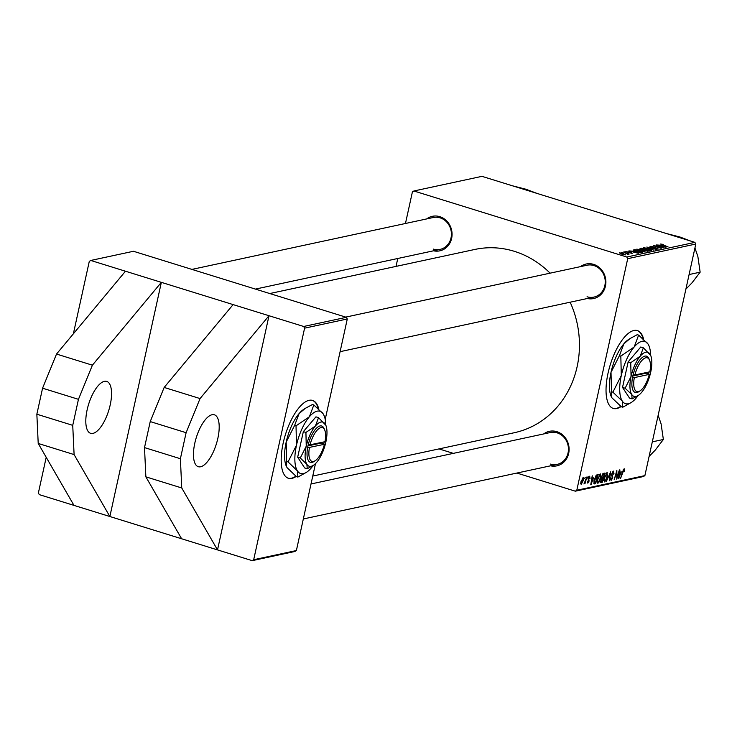 <?xml version="1.0" encoding="UTF-8"?>
<svg xmlns="http://www.w3.org/2000/svg" width="737" height="737" viewBox="0 0 737 737"><rect width="100%" height="100%" fill="white"/><g stroke="black" fill="none" stroke-linecap="round" stroke-linejoin="round"><path stroke-width="1.11" d="M104.396 381.351A27.168 10.53 107.2 0 0 87.814 407.045A27.168 10.53 107.2 0 0 90.623 433.319A27.168 10.53 107.2 0 0 92.954 433.384A27.168 10.53 107.2 0 0 109.537 407.69A27.168 10.53 107.2 0 0 106.727 381.416A27.168 10.53 107.2 0 0 104.396 381.351M212.044 414.738A27.168 10.53 107.2 0 0 195.471 440.431A27.168 10.53 107.2 0 0 198.281 466.705A27.168 10.53 107.2 0 0 200.611 466.77A27.168 10.53 107.2 0 0 217.185 441.076A27.168 10.53 107.2 0 0 214.375 414.802A27.168 10.53 107.2 0 0 212.044 414.738M643.631 339.213A40.756 15.79 107.2 0 0 637.404 330.581A40.756 15.79 107.2 0 0 633.912 330.48A40.756 15.79 107.2 0 0 609.048 369.025A40.756 15.79 107.2 0 0 613.267 408.427A40.756 15.79 107.2 0 0 616.758 408.538A40.756 15.79 107.2 0 0 621.07 406.557M613.027 408.353A40.756 15.79 107.2 0 0 616.279 408.39A40.756 15.79 107.2 0 0 620.747 406.308M426.677 218.926A17.66 15.91 77.9 0 1 439.805 216.669A17.66 15.91 77.9 0 1 451.763 237.765A17.66 15.91 77.9 0 1 433.531 250.801M433.227 249.069A16.306 14.685 -102.1 0 0 440.09 249.392A16.306 14.685 -102.1 0 0 451.422 234.154A16.306 14.685 -102.1 0 0 440.09 217.839A16.306 14.685 -102.1 0 0 433.236 217.516L191.924 269.401M580.498 266.628A17.66 15.91 77.9 0 1 593.626 264.371A17.66 15.91 77.9 0 1 605.584 285.477A17.66 15.91 77.9 0 1 587.352 298.503M587.048 296.771A16.306 14.685 -102.1 0 0 593.911 297.094A16.306 14.685 -102.1 0 0 605.243 281.856A16.306 14.685 -102.1 0 0 593.921 265.55A16.306 14.685 -102.1 0 0 587.057 265.219L345.745 317.103M543.713 433.936A17.66 15.91 77.9 0 1 556.84 431.67A17.66 15.91 77.9 0 1 568.798 452.776A17.66 15.91 77.9 0 1 550.567 465.812M550.272 464.07A16.306 14.685 -102.1 0 0 557.126 464.402A16.306 14.685 -102.1 0 0 568.457 449.165A16.306 14.685 -102.1 0 0 557.135 432.849A16.306 14.685 -102.1 0 0 550.272 432.527L311.014 483.969M269.77 293.547L474.895 249.438A93.737 84.433 77.9 0 1 514.343 251.317A93.737 84.433 77.9 0 1 550.106 273.169M570.162 302.207A93.737 84.433 77.9 0 1 514.306 432.72L312.755 476.056M318.771 409.017A40.756 15.79 107.2 0 0 312.562 400.421A40.756 15.79 107.2 0 0 309.07 400.32A40.756 15.79 107.2 0 0 284.196 438.874A40.756 15.79 107.2 0 0 288.416 478.276A40.756 15.79 107.2 0 0 291.907 478.377A40.756 15.79 107.2 0 0 296.182 476.434M288.176 478.202A40.756 15.79 107.2 0 0 291.428 478.23A40.756 15.79 107.2 0 0 295.859 476.185M325.21 419.427L347.293 318.974L304.593 328.158L303.69 326.482L161.348 282.345L92.401 365.183L78.454 399.325L72.733 425.341L74.096 454.582L109.859 516.517L161.348 282.345L90.771 260.456L89.288 261.386L73.368 333.806M252.201 560.654L253.685 559.724L296.385 550.548L294.901 551.479L252.201 560.654L39.282 494.628L38.379 492.961L46.21 457.308M396.027 266.398L397.768 258.494M405.461 223.486L412.407 191.915L413.89 190.984L481.97 176.346L694.89 242.372L695.802 244.039L627.712 258.678L626.8 257.01L413.89 190.984M641.457 249.576L640.02 248.516L641.632 248.166L649.325 250.912L647.593 251.206L641.457 249.576M633.258 250.156L634.926 249.613L642.609 252.358L636.768 251.814L633.258 250.11M626.008 251.851L629.278 251.907L627.224 252.1L631.305 252.736L632.162 253.464L625.805 251.612M626.837 251.695L627.178 252.303M631.36 253.491L631.019 252.865M625.473 252.266L624.377 251.879L625.473 252.266M627.371 254.108L623.585 252.045L629.186 254.044L627.427 254.136M627.509 254.164L628.293 254.293M661.586 244.334L668.054 246.886L661.992 244.96L660.628 244.03L663.309 244.417L661.393 244.739M660.803 245.246L665.972 247.328L656.529 244.96L660.803 245.246L660.684 245.78M626.8 257.01L694.89 242.372M622 254.311L619.55 252.855L622.968 253.399L625.52 254.882L622 254.311M622.645 252.883L621.549 252.487L622.645 252.883M653.415 250.027L646.81 247.052L656.335 249.401L648.21 247.383L653.415 250.027M651.176 247.356L649.979 246.315L654.069 246.923L650.928 246.628L651.517 247.236L657.183 248.111L658.27 249.042L654.484 248.489L657.303 248.738L656.814 248.222L651.176 247.356M650.928 246.628L651.471 247.439M657.229 249.078L656.814 248.222M660.361 246.821L656.114 245.053L663.797 247.798L655.092 245.937L661.209 248.36L653.516 245.614L660.361 246.821M633.166 251.188L638.325 253.279L628.882 250.912L633.166 251.188L633.046 251.732M639.882 251.041L636.786 249.152L641.789 249.981L644.939 251.243L645.004 251.897L639.882 251.041M644.792 251.925L644.939 251.243L645.004 251.897M646.598 249.594L643.493 247.706L648.505 248.535L651.655 249.806L651.72 250.451L646.598 249.594M651.508 250.488L651.655 249.806L651.72 250.451M593.672 477.834L590.77 484.771L592.226 475.78L592.235 478.147L593.672 477.834M601.567 476.471L603.354 473.384L604.966 473.043L602.286 482.293L600.729 482.486L601.567 476.471M624.101 468.815L624.267 471.487L623.824 471.689L623.843 469.884L620.591 478.359L622.553 471.579L624.322 468.815M623.262 469.672L623.944 469.884L623.253 469.699M617.366 475.669L619.448 469.93L616.758 479.179L616.86 471.8L614.17 479.741L616.851 470.482L616.768 477.852L617.366 475.669M613.451 471.109L614.022 473.919L613.58 474.121L613.184 472.177L612.032 473.873L612.76 477.852L611.093 480.515L610.54 477.926L610.982 477.742L611.341 479.446L612.327 478L611.59 474.057L613.81 471.109M613.764 472.804L612.447 471.947M610.356 479.197L611.341 479.446M606.376 481.418L610.678 471.809L609.296 480.791L610.061 473.182L606.376 481.418M606.966 472.5L607.491 476.139L606.044 480.284L604.543 481.924L604.045 478.166L607.224 472.5M576.795 490.252L644.884 475.614L643.401 476.544L575.321 491.183L576.795 490.252L627.712 258.678M644.884 475.614L695.802 244.039M583.013 477.65L583.437 480.073L581.18 484.577L580.811 482.026L583.225 477.65M621.309 471.892L618.417 478.829L619.863 469.838L619.872 472.205L621.309 471.892M600.25 473.946L600.775 477.585L599.338 481.731L597.836 483.361L597.329 479.612L600.517 473.946M596.362 475.098L598.26 474.481L595.57 483.739L594.077 483.951L593.976 480.533L596.362 475.098M589.572 476.24L590.051 478.387L589.609 478.599L589.37 477.069L588.596 478.202L589.112 481.077L587.813 483.15L587.306 481.344L587.748 481.141L588.015 482.32L588.734 480.791L588.154 478.368L589.849 476.24M588.789 476.848L589.517 477.079L588.762 476.885M587.196 482.109L588.015 482.32M587.334 478.073L588.135 476.664L587.334 478.073M584.496 478.682L585.298 477.272L584.496 478.682M585.703 479.704L586.928 476.922L584.975 483.647L584.957 482.348L583.944 483.988L585.703 479.704M575.321 491.183L516.867 473.053M453.356 453.366L439.012 448.916M303.69 326.482L346.381 317.306L133.471 251.271L90.771 260.456M296.385 550.548L315.491 463.61M253.685 559.724L304.593 328.158M346.381 317.306L347.293 318.974M217.516 549.903L268.996 315.731L200.049 398.57L186.111 432.702L180.39 458.727L181.744 487.968L217.516 549.903M318.2 408.51A40.756 15.79 107.2 0 0 312.322 400.357M643.06 338.707A40.756 15.79 107.2 0 0 637.164 330.508M581.382 483.748L582.995 480.266L582.829 478.479L581.226 481.934L581.382 483.748L580.599 483.536L581.198 483.693M582.258 478.295L582.939 478.479L582.276 478.276M605.584 480.146L606.044 480.284M605.869 479.658L607.076 476.185L606.698 473.569L604.441 478.175L604.791 480.856L605.869 479.658M603.741 480.524L604.469 480.754M603.741 480.579L604.791 480.856M605.961 473.338L606.883 473.578L605.998 473.301M611.507 474.508L611.968 474.646M611.443 475.568L612.723 475.964M610.356 479.142L611.001 479.336M618.454 478.571L618.933 478.718M619.697 475.826L620.849 473.007L619.697 473.255L618.951 477.76L619.697 475.826M619.421 472.564L620.849 473.007M600.471 481.731L602.286 482.293M602.175 481.307L603.013 478.424L601.567 479.087L601.051 480.413L601.456 481.454L602.175 481.307M601.512 477.954L603.013 478.424M600.498 481.27L601.456 481.454M603.327 477.336L604.229 474.213L603.023 474.517L601.982 476.406L602.433 477.53L603.327 477.336M602.792 473.771L604.229 474.213M601.447 477.327L602.433 477.53M602.387 474.324L603.023 474.517M598.868 481.583L599.338 481.731M599.163 481.104L600.36 477.631L599.992 475.015L597.725 479.621L598.085 482.293L599.163 481.104M597.025 481.97L597.753 482.191M597.034 482.026L598.085 482.293M599.255 474.785L600.167 475.015L599.282 474.739M590.816 484.513L591.286 484.66M592.051 481.777L593.202 478.949L592.06 479.197L591.304 483.702L592.051 481.777M591.783 478.506L593.202 478.949M593.7 483.159L595.57 483.739M595.459 482.744L597.514 475.66L594.391 480.496L594.354 482.836L595.459 482.744M596.205 475.254L597.514 475.66M596.012 475.476L596.979 475.77M587.196 482.062L587.767 482.247M622.378 254.422L624.783 254.643L622.645 253.519L620.305 253.095L620.093 253.602M620.305 253.095L622.424 254.219M663.475 246.49L661.55 245.596L660.407 245.845L663.475 246.49M635.838 252.432L633.912 251.538L632.761 251.787L635.838 252.432M633.59 250.506L633.728 249.871M634.806 250.147L634.926 249.613M641.172 252.634L641.291 252.128L635.395 250.027L634.244 250.856M639.956 252.57L641.291 252.128M637.201 251.943L640.011 252.33M634.852 250.138L637.247 251.741M643.972 251.925L643.972 251.114L641.328 250.055L637.735 249.465L637.413 250.11M640.352 251.179L644.046 251.593L643.972 251.114M637.735 249.465L640.398 250.976M641.512 248.71L641.632 248.166M647.998 250.681L645.603 249.825L644.589 250.23L647.998 250.681L647.887 251.197M644.516 250.534L644.921 249.972M644.571 250.101L644.709 249.502L642.111 248.581L640.785 249.336M643.723 250.119L644.709 249.502M641.863 249.686L643.816 249.696M640.95 248.848L641.899 249.493M650.688 250.479L650.679 249.677L648.044 248.609L644.442 248.019L644.129 248.664M647.068 249.742L650.753 250.147L650.679 249.677M644.442 248.019L647.114 249.539M233.113 304.602L164.167 387.441L150.228 421.582L144.507 447.599L145.862 476.839L181.624 538.775M181.744 487.968L145.862 476.839M180.39 458.727L144.507 447.599M200.049 398.57L164.167 387.441M186.111 432.702L150.228 421.582M125.465 271.216L56.519 354.055L42.571 388.196L36.85 414.212L72.733 425.341M36.85 414.212L38.213 443.453L74.096 454.582M42.571 388.196L78.454 399.325M56.519 354.055L92.401 365.183M38.213 443.453L73.976 505.389M512.473 185.798L526.08 189.28L536.877 193.37M652.309 441.859L663.364 439.482L655.331 450.031L649.104 456.406M658.15 415.272L661.089 423.849L663.364 439.482M689.086 274.551L700.15 272.174L692.117 282.722L685.889 289.107M694.936 247.964L697.875 256.54L700.15 272.174M666.294 233.5L679.901 236.982L690.698 241.073M649.573 360.246A17.66 6.845 107.2 0 0 642.397 359.932A17.66 6.845 107.2 0 0 634.889 375.004L649.85 371.789A17.66 6.845 107.2 0 0 649.573 360.246L648.956 358.762A19.015 7.37 107.2 0 0 641.199 358.458A19.015 7.37 107.2 0 0 633.111 374.755L632.521 377.362L634.317 377.611L649.279 374.387L648.661 373.899L649.104 371.945M634.317 377.611A17.66 6.845 107.2 0 0 640.084 390.859A17.66 6.845 107.2 0 0 649.279 374.387M632.539 377.362A19.015 7.37 107.2 0 0 638.73 391.725L640.084 390.859M643.355 347.818L640.195 356.229L630.734 362.696L631.075 376.432L625.123 388.233L631.766 394.535A23.096 8.945 107.2 0 0 638.27 395.456A23.096 8.945 107.2 0 0 641.577 392.425A23.096 8.945 107.2 0 0 650.697 372.222A23.096 8.945 107.2 0 0 650.688 355.427L643.355 347.818L640.757 347.007L628.145 361.885L622.525 387.422L629.527 398.081L632.125 398.892L637.855 395.705M630.734 362.696L628.145 361.885M625.123 388.233L622.525 387.422M650.688 355.427A23.096 8.945 107.2 0 0 649.997 354.119A23.096 8.945 107.2 0 0 640.195 356.229A23.096 8.945 107.2 0 0 631.075 376.432A23.096 8.945 107.2 0 0 631.766 394.535L632.125 398.892M650.596 355.206A32.603 12.63 107.2 0 0 648.984 345.865A32.603 12.63 107.2 0 0 648.016 344.022A32.603 12.63 107.2 0 0 634.161 346.998A32.603 12.63 107.2 0 0 621.3 375.52A32.603 12.63 107.2 0 0 622.277 401.075A32.603 12.63 107.2 0 0 631.452 402.374A32.603 12.63 107.2 0 0 636.123 398.1A32.603 12.63 107.2 0 0 638.067 395.585M648.984 345.865L648.016 344.022L638.629 335.114L637.229 334.681L630.107 338.523L623.88 343.801L619.412 355.685L620.821 356.118L621.3 375.52L612.889 392.176L611.489 391.734L611.01 372.332L619.412 355.685M638.629 335.114L634.161 346.998L620.821 356.118M612.889 392.176L622.277 401.075L622.774 407.22L621.374 406.787L611.986 397.888L611.139 396.322L611.489 391.734M622.774 407.22L631.452 402.374M630.107 338.523L628.55 339.527A32.603 12.63 107.2 0 0 623.88 343.801A32.603 12.63 -72.8 0 0 611.01 372.332A32.603 12.63 107.2 0 0 611.019 396.036A32.603 12.63 107.2 0 0 611.102 396.23M634.889 375.004L633.111 374.755M632.816 376.045L646.285 373.152L646.423 372.526M646.285 373.152L648.68 373.889M324.731 430.095A17.66 6.845 107.2 0 0 317.564 429.763A17.66 6.845 107.2 0 0 310.056 444.789L324.989 441.703A17.66 6.845 107.2 0 0 324.731 430.095L324.105 428.612A19.015 7.37 107.2 0 0 316.366 428.28A19.015 7.37 107.2 0 0 308.287 444.54L307.688 447.147L309.485 447.387L324.409 444.3L323.792 443.812L324.243 441.85M309.485 447.387A17.66 6.845 107.2 0 0 315.233 460.699A17.66 6.845 107.2 0 0 324.409 444.3M307.707 447.138A19.015 7.37 107.2 0 0 313.888 461.574L315.233 460.699M318.55 417.649L315.39 426.023L305.929 432.453L306.251 446.198L300.272 457.999L306.896 464.347A23.096 8.945 107.2 0 0 313.428 465.305A23.096 8.945 107.2 0 0 316.689 462.32A23.096 8.945 107.2 0 0 325.828 442.154A23.096 8.945 107.2 0 0 325.837 425.277L318.55 417.649L315.952 416.847L303.34 431.642L297.674 457.189L304.639 467.94L307.237 468.741L313.022 465.554M305.929 432.453L303.34 431.642M300.272 457.999L297.674 457.189M325.837 425.277A23.096 8.945 107.2 0 0 325.174 424.005A23.096 8.945 107.2 0 0 315.39 426.023A23.096 8.945 107.2 0 0 306.251 446.198A23.096 8.945 107.2 0 0 306.896 464.347L307.237 468.741M325.745 425.056A32.603 12.63 107.2 0 0 324.133 415.714A32.603 12.63 107.2 0 0 323.202 413.918A32.603 12.63 107.2 0 0 309.374 416.774A32.603 12.63 107.2 0 0 296.477 445.249A32.603 12.63 107.2 0 0 297.398 470.869A32.603 12.63 107.2 0 0 306.61 472.224A32.603 12.63 107.2 0 0 311.217 468.013A32.603 12.63 107.2 0 0 313.225 465.434M324.133 415.714L323.202 413.918L313.842 404.954L312.442 404.512L305.219 408.39L299.093 413.586L294.625 425.406L296.025 425.839L296.477 445.249L288.038 461.906L286.638 461.473L286.186 442.062L294.625 425.406M313.842 404.954L309.374 416.774L296.025 425.839M288.038 461.906L297.398 470.869L297.868 477.079L296.467 476.646L287.108 467.682L286.288 466.153L286.638 461.473M297.868 477.079L306.61 472.224M305.219 408.39L303.699 409.376A32.603 12.63 107.2 0 0 299.093 413.586A32.603 12.63 -72.8 0 0 286.186 442.062A32.603 12.63 107.2 0 0 286.177 465.885A32.603 12.63 107.2 0 0 286.251 466.07M310.056 444.789L308.287 444.54M307.974 445.848L321.424 443.066L321.562 442.412M321.424 443.066L323.81 443.812M611.443 475.125L612.364 475.411M601.558 478.331L602.332 478.571M602.525 474.103L603.446 474.379M588.062 479.068L588.817 479.308M613.442 472.177L612.484 471.883M657.533 248.618L657.432 249.088M644.258 251.455L644.156 251.934M650.974 250.018L650.872 250.488M255.426 289.097L440.09 249.392M303.322 518.968L557.126 464.402M593.911 297.094L340.107 351.669M638.27 395.456L637.164 396.174M313.428 465.305L312.35 465.996"/></g></svg>
